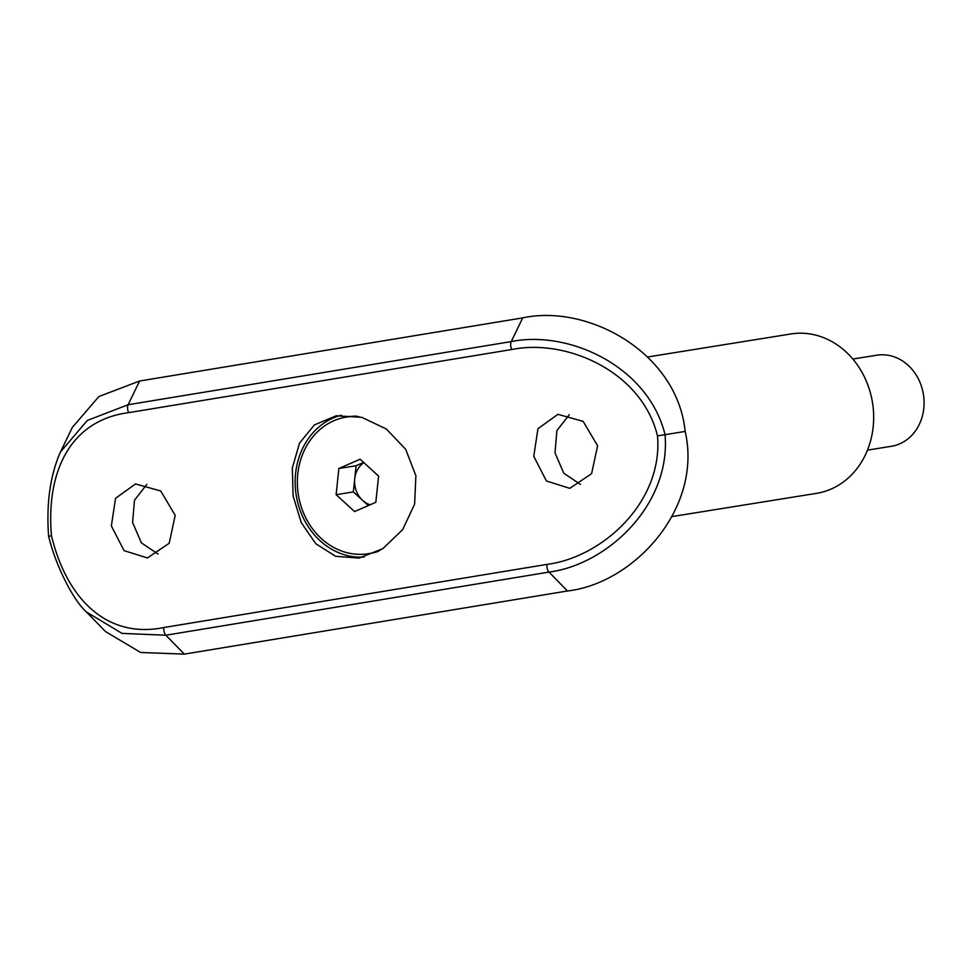 <?xml version="1.0" encoding="UTF-8"?>
<svg xmlns="http://www.w3.org/2000/svg" width="972" height="972" viewBox="0 0 972 972"><rect width="100%" height="100%" fill="white"/><g stroke="black" fill="none" stroke-linecap="round" stroke-linejoin="round"><path stroke-width="1.46" d="M790.625 334.003A80.712 69.692 80.9 0 1 790.868 333.967A80.712 69.692 80.9 0 1 872.467 402.469A80.712 69.692 80.9 0 1 816.723 493.326A80.712 69.692 80.9 0 1 816.48 493.363A80.712 69.692 80.9 0 1 816.249 493.399M876.635 355.217A46.121 39.828 80.9 0 1 876.78 355.205A46.121 39.828 80.9 0 1 923.4 394.34A46.121 39.828 80.9 0 1 891.543 446.257A46.121 39.828 80.9 0 1 891.409 446.282A46.121 39.828 80.9 0 1 891.275 446.306M370.125 504.76A23.061 19.914 80.9 0 1 362.592 500.349L368.291 505.574M356.517 416.138A69.182 59.742 -99.1 0 0 348.098 416.794L346.372 417.073A69.182 59.742 -99.1 0 0 298.939 466.596A69.182 59.742 -99.1 0 0 321.355 538.585A69.182 59.742 -99.1 0 0 368.327 553.7A69.182 59.742 -99.1 0 0 380.137 550.322M358.729 416.587A69.182 59.742 -99.1 0 0 346.372 417.073M353.346 491.905L362.592 500.349A23.061 19.914 80.9 0 1 354.731 478.819L353.346 491.905L336.118 494.675L354.598 511.564L375.824 502.269L378.594 476.098L360.114 459.209L338.876 468.492L336.118 494.675M363.65 462.429L356.117 465.722L354.731 478.819A23.061 19.914 80.9 0 1 363.88 462.648M368.327 553.7L370.053 553.42A69.182 59.742 -99.1 0 0 378.205 551.416M356.117 465.722L338.876 468.492M580.454 484.396L563.796 473.255L555.012 452.879L556.883 430.632L569.252 414.728M533.762 456.305L537.953 428.713L557.928 414.327L583.115 421.338L597.61 445.771L591.596 473.68L569.811 488.333L546.434 481.006L533.762 456.305M175.203 515.391L160.72 490.969L135.509 483.947L115.546 498.308L111.355 525.913L124.052 550.638L147.404 557.952L169.201 543.275L175.203 515.391M146.845 484.348L134.488 500.228L132.605 522.499L141.39 542.862L158.035 554.016M364.026 557.065A72.074 62.22 80.9 0 1 296.241 495.453A72.074 62.22 80.9 0 1 341.245 415.226M293.082 495.963L292.341 467.921L299.51 443.135L314.406 424.922L336.142 415.797L361.669 417.292L386.37 429.017L405.725 449.368L415.882 475.721L414.619 504.128L402.639 529.667L382.834 548.645L359.008 558.11L335.595 556.276L315.815 543.737L301.259 522.62L293.082 495.963M547.017 564.38C601.692 557.491 663.208 502.585 657.509 435.906C641.642 370.903 565.838 338.487 511.831 349.507L128.705 412.65C72.22 419.831 45.769 469.099 51.455 535.791C67.335 600.781 108.086 638.835 163.891 627.523L547.017 564.38A5.771 2.904 -99.4 0 0 548.998 572.083L165.872 635.214L122.022 633.392L86.423 611.959C74.237 601.498 56.182 567.441 48.6 536.265C46.219 503.46 50.155 475.393 60.422 452.053L87.286 420.463L128.134 404.729L511.248 341.585C568.827 329.945 648.239 366.213 665.055 434.678L685.175 431.434C702.878 508.538 633.78 583.443 567.441 590.988L548.998 572.083C607.257 564.635 670.947 504.93 665.055 434.678L657.509 435.906M60.434 452.041L72.353 427.388L98.913 396.515L139.604 381.012L522.717 317.88C587.987 303.762 677.241 352.557 685.175 431.434M163.891 627.523A5.771 2.904 -99.4 0 0 165.872 635.214L184.328 654.12L567.441 590.988M184.328 654.12L140.661 652.479L105.62 631.63L86.447 611.971M49.122 536.18L51.455 535.791M139.604 381.012L128.134 404.729A5.771 2.904 -99.4 0 0 128.705 412.65M511.831 349.507A5.771 2.904 -99.4 0 1 511.248 341.585L522.717 317.88M647.947 356.931L790.868 333.967M852.821 359.045L876.78 355.205M867.461 450.133L891.409 446.282M672.308 516.533L816.48 493.363"/></g></svg>
